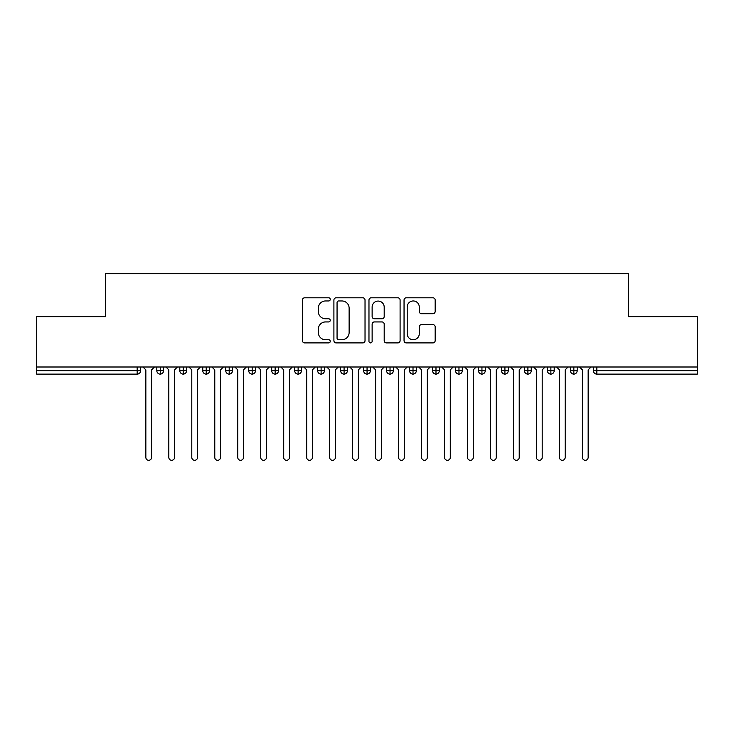 <?xml version="1.0" encoding="UTF-8"?>
<svg xmlns="http://www.w3.org/2000/svg" width="734" height="734" viewBox="0 0 734 734"><rect width="100%" height="100%" fill="white"/><g stroke="black" fill="none" stroke-linecap="round" stroke-linejoin="round"><path stroke-width="1.1" d="M330.236 299.38A1.578 1.578 0 0 0 328.658 297.802L304.693 297.802A2.257 2.257 0 0 0 302.436 300.059L302.436 340.659A2.257 2.257 0 0 0 304.693 342.906L328.658 342.906A1.578 1.578 0 0 0 330.236 341.328A1.578 1.578 0 0 0 328.658 339.75L325.557 339.75A7.221 7.221 0 0 1 318.336 332.539L318.336 329.153A7.221 7.221 0 0 1 325.557 321.932L328.658 321.932A1.578 1.578 0 0 0 330.236 320.354A1.578 1.578 0 0 0 328.658 318.776L325.557 318.776A7.221 7.221 0 0 1 318.336 311.555L318.336 308.179A7.221 7.221 0 0 1 325.557 300.958L328.658 300.958A1.578 1.578 0 0 0 330.236 299.38M432.913 313.702A2.257 2.257 0 0 0 435.17 311.445L435.17 300.059A2.257 2.257 0 0 0 432.913 297.802L406.297 297.802A2.257 2.257 0 0 0 404.049 300.059L404.049 340.659A2.257 2.257 0 0 0 406.297 342.906L432.913 342.906A2.257 2.257 0 0 0 435.17 340.659L435.17 326.896A2.257 2.257 0 0 0 432.913 324.639L421.527 324.639A2.257 2.257 0 0 0 419.27 326.896L419.27 333.722A6.037 6.037 0 0 1 413.233 339.75A6.037 6.037 0 0 1 407.205 333.722L407.205 306.995A6.037 6.037 0 0 1 413.233 300.958A6.037 6.037 0 0 1 419.27 306.995L419.27 311.445A2.257 2.257 0 0 0 421.527 313.702L432.913 313.702M36.7 367L697.3 367L697.3 316.675L628.368 316.675L628.368 273.709L105.632 273.709L105.632 316.675L36.7 316.675L36.7 370.679L137.166 370.679L137.166 367M365.027 300.059A2.257 2.257 0 0 0 362.77 297.802L336.154 297.802A2.257 2.257 0 0 0 333.906 300.059L333.906 340.659A2.257 2.257 0 0 0 336.154 342.906L362.77 342.906A2.257 2.257 0 0 0 365.027 340.659L365.027 300.059M371.23 297.802L397.846 297.802A2.257 2.257 0 0 1 400.094 300.059L400.094 340.659A2.257 2.257 0 0 1 397.846 342.906L386.451 342.906A2.257 2.257 0 0 1 384.194 340.659L384.194 324.189A2.257 2.257 0 0 0 381.946 321.932L374.386 321.932A2.257 2.257 0 0 0 372.129 324.189L372.129 341.328A1.578 1.578 0 0 1 370.551 342.906A1.578 1.578 0 0 1 368.973 341.328L368.973 300.059A2.257 2.257 0 0 1 371.23 297.802M140.616 367L140.616 370.679A3.45 3.45 0 0 1 137.166 374.12L36.7 374.12L36.7 370.679M697.3 367L697.3 374.12L596.834 374.12A3.45 3.45 0 0 1 593.384 370.679L593.384 367L593.384 370.679A3.45 3.45 0 0 0 596.834 374.12L596.834 370.679L697.3 370.679M160.26 374.12A3.45 3.45 0 0 1 156.81 370.679L156.81 367L156.81 370.679A3.45 3.45 0 0 0 160.26 374.12A3.45 3.45 0 0 0 163.59 370.679L163.59 367L163.59 370.679A3.45 3.45 0 0 1 160.26 374.12L160.26 370.679L163.59 370.679M160.26 367L160.26 370.679L156.81 370.679M137.166 374.12A3.45 3.45 0 0 0 140.616 370.679A3.45 3.45 0 0 1 137.166 374.12L137.166 370.679L140.616 370.679M183.234 367L183.234 370.679L179.793 370.679L179.793 367L179.793 370.679A3.45 3.45 0 0 0 183.234 374.12A3.45 3.45 0 0 0 186.574 370.679L186.574 367L186.574 370.679A3.45 3.45 0 0 1 183.234 374.12A3.45 3.45 0 0 1 179.793 370.679A3.45 3.45 0 0 0 183.234 374.12L183.234 370.679L186.574 370.679M206.217 367L206.217 370.679L202.767 370.679L202.767 367L202.767 370.679A3.45 3.45 0 0 0 206.217 374.12A3.45 3.45 0 0 0 209.548 370.679L209.548 367L209.548 370.679A3.45 3.45 0 0 1 206.217 374.12A3.45 3.45 0 0 1 202.767 370.679A3.45 3.45 0 0 0 206.217 374.12L206.217 370.679L209.548 370.679M229.192 367L229.192 374.12A3.45 3.45 0 0 1 225.751 370.679L225.751 367L225.751 370.679A3.45 3.45 0 0 0 229.192 374.12A3.45 3.45 0 0 0 232.522 370.679L232.522 367M252.175 367L252.175 374.12A3.45 3.45 0 0 1 248.725 370.679A3.45 3.45 0 0 0 252.175 374.12A3.45 3.45 0 0 1 248.725 370.679L248.725 367M255.505 367L255.505 370.679A3.45 3.45 0 0 1 252.175 374.12A3.45 3.45 0 0 0 255.505 370.679L248.725 370.679M275.149 367L275.149 370.679L271.699 370.679L271.699 367L271.699 370.679A3.45 3.45 0 0 0 275.149 374.12A3.45 3.45 0 0 0 278.48 370.679L278.48 367L278.48 370.679A3.45 3.45 0 0 1 275.149 374.12A3.45 3.45 0 0 1 271.699 370.679A3.45 3.45 0 0 0 275.149 374.12L275.149 370.679L278.48 370.679M298.123 374.12A3.45 3.45 0 0 1 294.683 370.679L294.683 367L294.683 370.679A3.45 3.45 0 0 0 298.123 374.12A3.45 3.45 0 0 0 301.454 370.679L301.454 367L301.454 370.679A3.45 3.45 0 0 1 298.123 374.12L298.123 370.679L301.454 370.679M321.107 367L321.107 370.679L317.657 370.679L317.657 367L317.657 370.679A3.45 3.45 0 0 0 321.107 374.12A3.45 3.45 0 0 0 324.437 370.679L324.437 367L324.437 370.679A3.45 3.45 0 0 1 321.107 374.12A3.45 3.45 0 0 1 317.657 370.679A3.45 3.45 0 0 0 321.107 374.12L321.107 370.679L324.437 370.679M344.081 367L344.081 374.12A3.45 3.45 0 0 1 340.631 370.679L340.631 367L340.631 370.679A3.45 3.45 0 0 0 344.081 374.12A3.45 3.45 0 0 0 347.411 370.679L347.411 367M367.055 367L367.055 374.12A3.45 3.45 0 0 1 363.614 370.679L363.614 367L363.614 370.679A3.45 3.45 0 0 0 367.055 374.12A3.45 3.45 0 0 0 370.386 370.679L370.386 367M390.038 367L390.038 374.12A3.45 3.45 0 0 1 386.589 370.679L386.589 367L386.589 370.679A3.45 3.45 0 0 0 390.038 374.12A3.45 3.45 0 0 0 393.369 370.679L393.369 367M413.013 367L413.013 370.679L409.563 370.679L409.563 367L409.563 370.679A3.45 3.45 0 0 0 413.013 374.12A3.45 3.45 0 0 0 416.343 370.679L416.343 367L416.343 370.679A3.45 3.45 0 0 1 413.013 374.12A3.45 3.45 0 0 1 409.563 370.679A3.45 3.45 0 0 0 413.013 374.12L413.013 370.679L416.343 370.679M435.987 367L435.987 370.679L432.546 370.679L432.546 367L432.546 370.679A3.45 3.45 0 0 0 435.987 374.12A3.45 3.45 0 0 0 439.317 370.679L439.317 367L439.317 370.679A3.45 3.45 0 0 1 435.987 374.12A3.45 3.45 0 0 1 432.546 370.679A3.45 3.45 0 0 0 435.987 374.12L435.987 370.679L439.317 370.679M458.97 367L458.97 370.679L455.52 370.679L455.52 367L455.52 370.679A3.45 3.45 0 0 0 458.97 374.12A3.45 3.45 0 0 0 462.301 370.679L462.301 367L462.301 370.679A3.45 3.45 0 0 1 458.97 374.12A3.45 3.45 0 0 1 455.52 370.679A3.45 3.45 0 0 0 458.97 374.12L458.97 370.679L462.301 370.679M481.944 367L481.944 374.12A3.45 3.45 0 0 1 478.495 370.679L478.495 367L478.495 370.679A3.45 3.45 0 0 0 481.944 374.12A3.45 3.45 0 0 0 485.275 370.679L485.275 367M504.919 367L504.919 374.12A3.45 3.45 0 0 1 501.478 370.679L501.478 367L501.478 370.679A3.45 3.45 0 0 0 504.919 374.12A3.45 3.45 0 0 0 508.249 370.679L508.249 367M527.902 367L527.902 370.679L524.452 370.679L524.452 367L524.452 370.679A3.45 3.45 0 0 0 527.902 374.12A3.45 3.45 0 0 0 531.232 370.679L531.232 367L531.232 370.679A3.45 3.45 0 0 1 527.902 374.12A3.45 3.45 0 0 1 524.452 370.679A3.45 3.45 0 0 0 527.902 374.12L527.902 370.679L531.232 370.679M550.876 367L550.876 374.12A3.45 3.45 0 0 1 547.426 370.679L547.426 367L547.426 370.679A3.45 3.45 0 0 0 550.876 374.12A3.45 3.45 0 0 0 554.207 370.679L554.207 367M573.85 367L573.85 374.12A3.45 3.45 0 0 1 570.41 370.679L570.41 367L570.41 370.679A3.45 3.45 0 0 0 573.85 374.12A3.45 3.45 0 0 0 577.19 370.679L577.19 367M298.123 367L298.123 370.679L294.683 370.679M338.64 300.958A1.578 1.578 0 0 0 337.062 302.536L337.062 338.172A1.578 1.578 0 0 0 338.64 339.75L341.906 339.75A7.221 7.221 0 0 0 349.127 332.539L349.127 308.179A7.221 7.221 0 0 0 341.906 300.958L338.64 300.958M384.194 307.106A6.037 6.037 0 0 0 378.166 301.068A6.037 6.037 0 0 0 372.129 307.106L372.129 316.519A2.257 2.257 0 0 0 374.386 318.776L381.946 318.776A2.257 2.257 0 0 0 384.194 316.519L384.194 307.106M142.974 367L145.846 369.872L145.846 457.42A2.872 2.872 0 0 0 148.718 460.291A2.872 2.872 0 0 0 151.589 457.42L151.589 369.872L154.461 367M165.948 367L168.82 369.872L168.82 457.42A2.872 2.872 0 0 0 171.692 460.291A2.872 2.872 0 0 0 174.564 457.42L174.564 369.872L177.435 367M188.922 367L191.794 369.872L191.794 457.42A2.872 2.872 0 0 0 194.666 460.291A2.872 2.872 0 0 0 197.538 457.42L197.538 369.872L200.41 367M211.906 367L214.778 369.872L214.778 457.42A2.872 2.872 0 0 0 217.649 460.291A2.872 2.872 0 0 0 220.521 457.42L220.521 369.872L223.393 367M234.88 367L237.752 369.872L237.752 457.42A2.872 2.872 0 0 0 240.624 460.291A2.872 2.872 0 0 0 243.495 457.42L243.495 369.872L246.367 367M257.854 367L260.726 369.872L260.726 457.42A2.872 2.872 0 0 0 263.598 460.291A2.872 2.872 0 0 0 266.47 457.42L266.47 369.872L269.35 367M280.838 367L283.709 369.872L283.709 457.42A2.872 2.872 0 0 0 286.581 460.291A2.872 2.872 0 0 0 289.453 457.42L289.453 369.872L292.325 367M303.812 367L306.684 369.872L306.684 457.42A2.872 2.872 0 0 0 309.555 460.291A2.872 2.872 0 0 0 312.427 457.42L312.427 369.872L315.299 367M326.786 367L329.658 369.872L329.658 457.42A2.872 2.872 0 0 0 332.53 460.291A2.872 2.872 0 0 0 335.41 457.42L335.41 369.872L338.282 367M349.769 367L352.641 369.872L352.641 457.42A2.872 2.872 0 0 0 355.513 460.291A2.872 2.872 0 0 0 358.385 457.42L358.385 369.872L361.256 367M372.744 367L375.615 369.872L375.615 457.42A2.872 2.872 0 0 0 378.487 460.291A2.872 2.872 0 0 0 381.359 457.42L381.359 369.872L384.231 367M395.718 367L398.59 369.872L398.59 457.42A2.872 2.872 0 0 0 401.47 460.291A2.872 2.872 0 0 0 404.342 457.42L404.342 369.872L407.214 367M418.701 367L421.573 369.872L421.573 457.42A2.872 2.872 0 0 0 424.445 460.291A2.872 2.872 0 0 0 427.316 457.42L427.316 369.872L430.188 367M441.675 367L444.547 369.872L444.547 457.42A2.872 2.872 0 0 0 447.419 460.291A2.872 2.872 0 0 0 450.291 457.42L450.291 369.872L453.162 367M464.65 367L467.53 369.872L467.53 457.42A2.872 2.872 0 0 0 470.402 460.291A2.872 2.872 0 0 0 473.274 457.42L473.274 369.872L476.146 367M487.633 367L490.505 369.872L490.505 457.42A2.872 2.872 0 0 0 493.376 460.291A2.872 2.872 0 0 0 496.248 457.42L496.248 369.872L499.12 367M510.607 367L513.479 369.872L513.479 457.42A2.872 2.872 0 0 0 516.351 460.291A2.872 2.872 0 0 0 519.222 457.42L519.222 369.872L522.094 367M533.59 367L536.462 369.872L536.462 457.42A2.872 2.872 0 0 0 539.334 460.291A2.872 2.872 0 0 0 542.206 457.42L542.206 369.872L545.078 367M556.565 367L559.436 369.872L559.436 457.42A2.872 2.872 0 0 0 562.308 460.291A2.872 2.872 0 0 0 565.18 457.42L565.18 369.872L568.052 367M579.539 367L582.411 369.872L582.411 457.42A2.872 2.872 0 0 0 585.282 460.291A2.872 2.872 0 0 0 588.154 457.42L588.154 369.872L591.026 367M596.834 367L596.834 370.679L593.384 370.679A3.45 3.45 0 0 0 596.834 374.12M225.751 370.679A3.45 3.45 0 0 0 229.192 374.12A3.45 3.45 0 0 0 232.522 370.679L225.751 370.679M340.631 370.679A3.45 3.45 0 0 0 344.081 374.12A3.45 3.45 0 0 0 347.411 370.679L340.631 370.679M363.614 370.679A3.45 3.45 0 0 0 367.055 374.12A3.45 3.45 0 0 0 370.386 370.679L363.614 370.679M386.589 370.679A3.45 3.45 0 0 0 390.038 374.12A3.45 3.45 0 0 0 393.369 370.679L386.589 370.679M478.495 370.679A3.45 3.45 0 0 0 481.944 374.12A3.45 3.45 0 0 0 485.275 370.679L478.495 370.679M501.478 370.679A3.45 3.45 0 0 0 504.919 374.12A3.45 3.45 0 0 0 508.249 370.679L501.478 370.679M547.426 370.679L554.207 370.679A3.45 3.45 0 0 1 550.876 374.12M570.41 370.679A3.45 3.45 0 0 0 573.85 374.12A3.45 3.45 0 0 0 577.19 370.679L570.41 370.679"/></g></svg>
